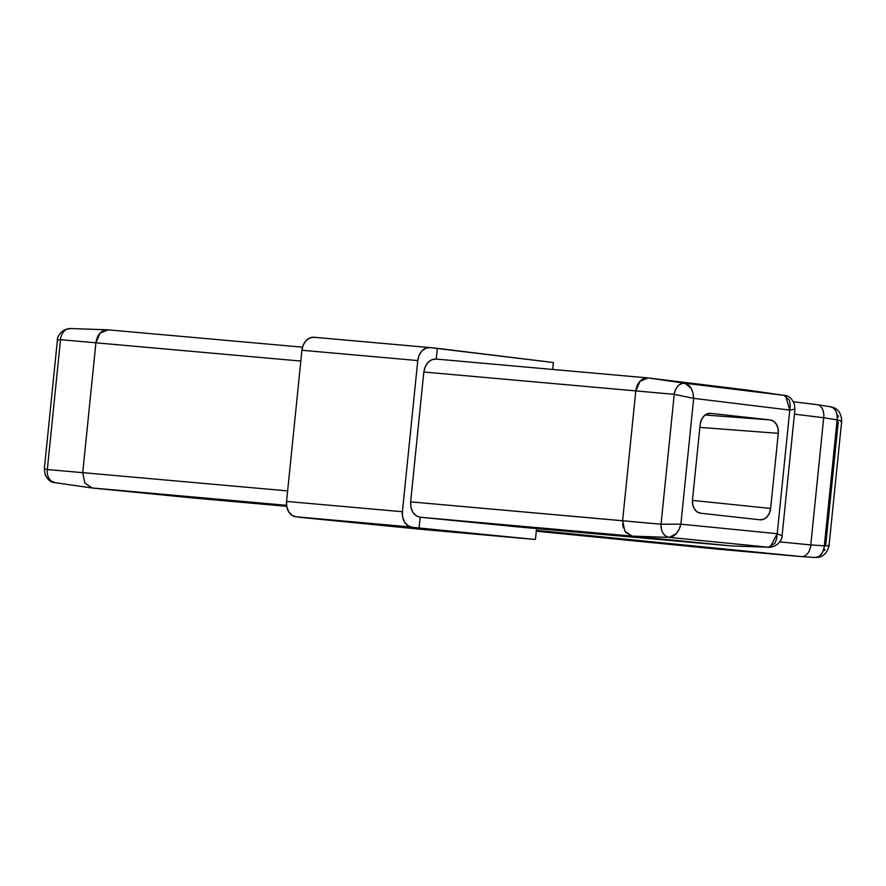 <?xml version="1.0" encoding="UTF-8"?>
<svg xmlns="http://www.w3.org/2000/svg" width="886" height="886" viewBox="0 0 886 886"><rect width="100%" height="100%" fill="white"/><g stroke="black" fill="none" stroke-linecap="round" stroke-linejoin="round"><path stroke-width="1.33" d="M769.092 547.26A12.216 9.591 -88.2 0 1 768.572 547.227L731.448 545.931L768.572 547.227L669.152 537.381L632.05 536.096L731.448 545.931L518.831 526.993L731.448 545.931L632.061 536.096L420.174 517.225L419.089 527.978L420.185 517.225L518.831 526.993L420.185 517.225L416.088 515.718L412.843 512.263L410.927 507.401L410.639 501.853L423.829 372.02L635.794 390.903L622.603 520.735L661.045 524.213L674.235 394.336L635.794 390.892A14.231 10.71 -83.3 0 1 647.832 377.923A14.231 10.71 -83.3 0 1 648.12 377.945L684.812 383.228L691.08 388.157L692.985 392.919L693.66 398.346L680.88 524.169L777.221 533.704L789.78 410.085L693.66 398.346L789.78 410.085L790.257 404.791L789.337 400.151L783.999 395.344L747.286 390.061L648.131 377.945L747.275 390.061L783.999 395.344L684.812 383.228L784.154 395.366L747.474 390.084M710.838 413.363L770.078 419.909L773.6 421.249L776.391 424.272L778.03 428.525L778.273 433.343L770.643 508.442L769.447 513.105L766.988 516.892L763.643 519.24L759.933 519.783L700.693 513.238L697.171 511.898L694.38 508.874L692.741 504.632L692.498 499.804L700.128 424.704L701.335 420.042L703.783 416.254L707.128 413.906L710.838 413.363A12.448 9.513 95.1 0 0 710.561 413.33A12.448 9.513 95.1 0 0 700.128 424.704L692.498 499.804A12.448 9.513 95.1 0 0 700.693 513.238L759.933 519.783A12.448 9.513 95.1 0 0 770.643 508.442L778.273 433.343L699.851 427.395L778.273 433.343A12.448 9.513 95.1 0 0 770.078 419.909L710.838 413.363M419.089 527.978L535.432 539.496L536.539 528.565L535.432 539.496L421.049 529.307L302.979 517.634L421.049 529.307L535.432 539.496L419.089 527.978L302.979 517.634L295.758 516.748L291.937 515.287L288.659 511.731L286.787 506.681L286.566 501.421L301.927 350.247L303.189 345.141L306.047 340.623L309.967 337.865L313.987 337.267A14.231 10.787 95.1 0 0 301.927 350.247L286.566 501.421A14.231 10.787 95.1 0 0 295.758 516.748L419.089 527.978M552.698 369.451L553.407 362.529L437.341 348.32L436.244 359.074L437.341 348.32L429.998 347.6L425.911 348.187L421.935 350.945L419.045 355.463L417.771 360.569L402.41 511.731L402.643 517.003L404.559 522.053L407.892 525.62L411.757 527.081L295.758 516.748L411.757 527.081A14.231 10.953 -84.9 0 1 402.41 511.731L286.566 501.421L402.41 511.731L417.771 360.569L301.927 350.247L417.771 360.569A14.231 10.953 -84.9 0 1 429.998 347.6L553.407 362.529L552.698 369.451M622.603 520.735L635.794 390.903L674.235 394.336A12.216 9.048 -81.9 0 1 684.812 383.228L648.12 377.945L640.08 381.201L635.794 390.892L423.829 372.02L425.214 366.671L428.071 362.33L431.936 359.661L436.244 359.074C429.477 359.151 425.335 363.459 423.829 372.02L410.639 501.853L622.603 520.735L624.851 531.146L632.05 536.096L669.152 537.381A12.216 9.037 -87.9 0 1 661.045 524.213L410.639 501.853C410.417 510.58 413.596 515.707 420.174 517.225L632.05 536.096L625.726 532.408M429.832 347.578L313.987 337.267M67.325 329.071L71.102 328.562A12.216 9.591 91.8 0 0 70.393 328.518A12.216 9.591 91.8 0 0 60.514 339.67L95.909 342.816L100.063 333.114L108.247 329.858C101.458 329.913 97.349 334.232 95.909 342.804L300.819 361.067L95.909 342.816L82.73 472.648L95.909 342.804L60.514 339.67L47.323 469.547L82.73 472.659L47.323 469.547A12.216 9.591 98.3 0 0 55.076 482.671A12.216 9.591 98.3 0 0 55.441 482.715L51.842 481.397M287.64 490.899L82.73 472.648L287.64 490.899M91.413 487.898L286.577 505.319L92.188 488.009L191.575 497.843L286.721 506.316L92.177 488.009L55.109 482.682C50.801 482.582 47.423 479.725 44.987 474.099L44.333 468.849L47.323 469.547L60.514 339.67L57.446 339.881M107.948 329.836L302.503 347.168L107.981 329.836L70.459 328.518C59.672 329.071 56.804 339.061 57.424 339.936L44.333 468.849M64.656 484.044L55.441 482.715M80.416 328.894L89.818 329.238M92.177 488.009L84.834 483.047L82.73 472.659M60.525 339.593L57.479 340.102M44.422 468.738L47.312 469.624M801.52 556.607L536.362 530.349L801.52 556.607L719.31 549.287L536.274 531.19L719.31 549.287L801.52 556.607A12.448 8.24 -85.3 0 0 810.779 544.945L779.758 541.867L810.779 544.934L823.703 417.738L794.443 414.161L823.703 417.738L810.779 544.934L824.334 545.809L837.126 419.875L823.703 417.738A12.448 8.24 -82 0 0 817.147 404.658M838.234 421.98L825.796 544.381M810.779 544.945L810.779 544.934A12.448 8.24 94.7 0 1 801.675 556.618L815.209 557.482A12.448 8.362 -86.4 0 0 824.334 545.809L810.779 544.945M801.797 556.63L815.076 557.471C820.159 557.128 823.238 553.241 824.334 545.809L828.997 545.831L828.31 545.233M816.958 404.647L793.358 401.757L817.125 404.658A12.448 8.24 98 0 1 817.357 404.692A12.448 8.24 98 0 1 823.703 417.738L837.126 419.875A12.448 8.351 -81 0 0 830.791 406.829A12.448 8.351 -81 0 0 830.381 406.774C835.299 408.025 837.547 412.389 837.126 419.875L824.334 545.809L829.008 545.831M838.245 415.6L838.433 416.819M841.689 420.994L837.126 419.875L841.678 420.983L840.869 421.548M824.966 549.442L824.567 550.538M705.212 414.991L770.078 419.909L705.212 414.991M692.453 500.402L770.643 508.442L692.453 500.402M623.334 527.801L622.592 523.98M731.448 545.931L732.069 545.975M785.649 395.843L789.78 410.085L777.221 533.704L782.083 535.853L777.221 533.704L680.88 524.169L693.66 398.346C693.151 389.829 690.205 384.79 684.812 383.228C679.23 383.295 675.708 386.994 674.235 394.336L693.66 398.346L674.235 394.336L661.045 524.213L680.88 524.169L679.13 529.352L676.295 533.671L669.152 537.381C663.714 536.096 661.011 531.7 661.045 524.213L680.88 524.169C678.665 532.408 674.767 536.816 669.152 537.381L768.572 547.227L774.785 543.417L776.623 539.009L777.221 533.704L770.189 547.05M784.154 395.366C788.518 395.466 791.907 398.346 794.31 403.994L794.941 409.188L789.78 410.085L794.941 409.188L782.083 535.842C782.781 536.639 779.735 546.773 769.037 547.26L768.572 547.227M286.721 506.316L191.653 497.854M719.266 549.287L536.274 531.19M815.209 557.482C822.297 557.715 826.904 553.805 829.03 545.765L841.7 421.083C841.213 412.71 837.558 407.959 830.747 406.829L817.324 404.692M769.048 547.26L732.013 545.964M518.908 527.004L731.526 545.942M435.967 359.051L647.865 377.923M429.909 347.589L313.91 337.256"/></g></svg>
